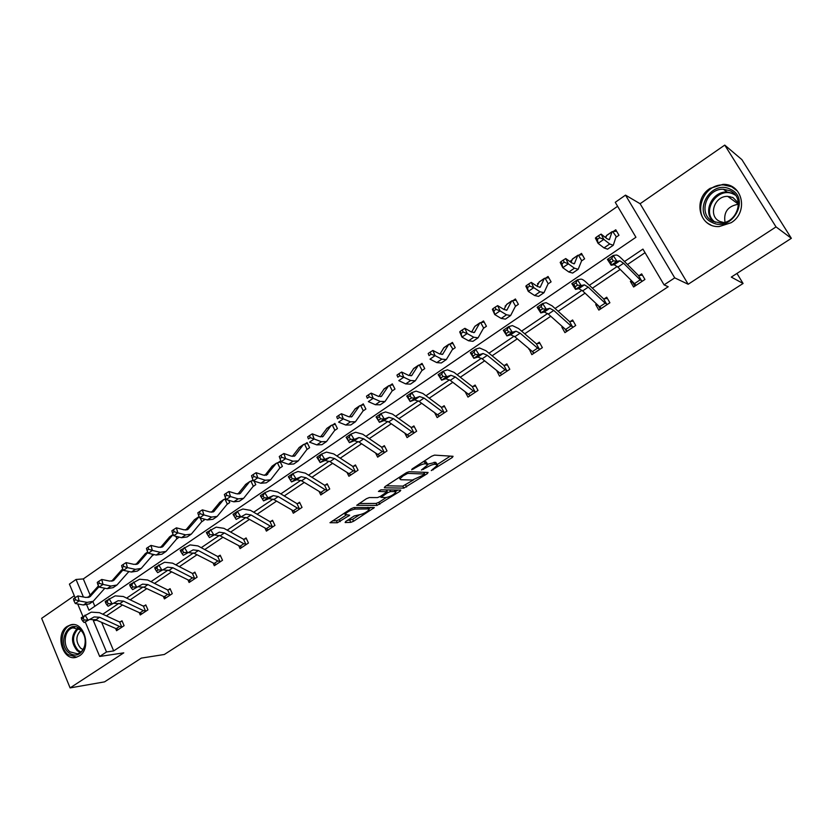 <?xml version="1.0" encoding="UTF-8"?>
<svg xmlns="http://www.w3.org/2000/svg" width="833" height="833" viewBox="0 0 833 833"><rect width="100%" height="100%" fill="white"/><g stroke="black" fill="none" stroke-linecap="round" stroke-linejoin="round"><path stroke-width="1.25" d="M431.275 470.593L452.267 457.525L453.069 456.297L434.524 455.12L431.619 456.255L412.179 468.917L411.669 469.781L416.188 467.355C419.926 465.074 423.008 463.866 425.424 463.742L427.87 464.689L421.415 469.999L426.069 467.802C429.766 465.543 432.796 464.356 435.159 464.231L437.523 465.147L431.275 470.593M67.192 626.385L70.67 624.833C84.143 620.772 92.005 648.459 79.385 655.863L76.178 657.299C62.6 661.506 54.676 633.923 67.192 626.385M710.049 188.383L723.013 184.364C742.578 183.583 748.773 212.123 731.197 222.692L719.212 226.555C699.231 227.93 692.452 199.285 710.049 188.383M724.752 145.098L741.891 159.634L791.35 238.311L776.023 226.899L724.752 145.098L640.108 203.731L625.521 195.13L674.72 277.868L664.078 284.876L642.93 249.098L624.531 261.541M74.272 595.741L41.65 618.336L70.097 687.902L123.773 652.853L99.679 656.466L85.247 621.98M791.35 238.311L731.291 277.097L743.078 283.48L164.32 654.488L141.339 658.112L104.542 681.873L70.097 687.902M345.705 521.489L345.143 522.541L350.776 522.385L353.556 521.271L374.35 507.589L354.004 507.547L351.13 508.682L329.972 522.707L337.375 522.76L349.673 515.231L345.008 514.378C347.267 511.764 350.631 510.004 355.087 509.078L368.311 508.932L369.134 509.567C366.905 512.128 363.594 513.878 359.221 514.804L354.223 515.96L345.705 521.489M640.108 203.731L688.183 284.261L776.023 226.899M688.183 284.261L674.72 277.868M101.709 622.522L113.684 650.917L668.201 286.729L664.078 284.876M113.684 650.917L106.509 651.968L99.679 656.466M403.828 488.117L427.339 473.623L428.079 472.446L409.045 471.707L406.15 472.842L384.992 486.628L384.325 487.794L403.828 488.117L402.818 486.118L413.439 479.943M400.1 491.22L377.026 505.423L356.711 505.308L366.458 498.696L369.342 497.561L377.484 497.582L380.327 496.458L387.126 491.782L378.421 491.428L380.9 489.814L400.777 490.085L400.1 491.22L399.528 490.064M743.078 283.48L736.945 273.443M129.219 571.584L128.105 572.354M176.45 539.138L179.21 537.108M226.878 504.517L229.721 502.559L228.669 500.269M280.461 467.719L282.397 466.386L279.971 461.315L278.035 462.638L280.367 462.138M334.502 430.599L337.427 428.589L334.887 423.445L332.867 424.84M392.864 390.521L394.988 389.063L392.312 383.857L390.198 385.315M452.215 349.766L455.234 347.694L452.423 342.405L450.205 343.935L452.996 343.488M442.75 349.464L443.156 348.798M515.315 306.429L518.376 304.326L515.408 298.974L513.086 300.578L516.075 300.172M505.423 306.638L505.11 306.075L506.037 305.43M581.507 260.968L584.62 258.834L581.496 253.409L579.06 255.085L582.257 254.742M571.251 261.843L570.688 260.864L572.021 259.938M617.617 206.282L83.31 578.925L90.131 595.085M92.848 601.53L94.837 606.247M615.847 237.395L618.971 235.239L615.764 229.783L613.265 231.501L616.597 231.189M605.029 237.186L606.247 236.343M548.01 283.98L551.092 281.856L548.052 276.473L545.677 278.107M537.92 284.49L537.504 283.741L538.628 282.96M483.39 328.358L486.43 326.265L483.536 320.944L481.276 322.506M473.706 328.296L474.227 327.369M421.769 370.675L424.757 368.613L422.019 363.375L419.853 364.864L422.56 364.406M362.928 411.075L365.885 409.055L363.271 403.87L361.21 405.296M306.7 449.695L309.616 447.696L307.127 442.583L305.149 443.947M252.909 486.639L255.773 484.671L254.086 481.089M251.514 480.933L252.993 479.912M201.399 522.01L204.22 520.073L203.71 518.938M154.022 554.549L152.023 555.923M86.767 605.008L88.975 610.245L635.933 237.27L615.264 202.304L625.521 195.13M75.105 597.719L69.41 584.11L76.042 579.466L83.404 596.98M83.31 578.925L76.042 579.466M82.967 616.514L77.708 603.956M95.004 619.502L93.338 620.627L106.509 651.968M617.211 266.477L589.358 285.313M581.986 290.3L555.059 308.502M547.635 313.52L521.604 331.118M514.128 336.168L488.95 353.192M481.432 358.273L457.088 374.735M449.518 379.838L425.965 395.769M418.374 400.902L395.581 416.313M387.949 421.467L365.895 436.377M358.232 441.552L336.886 455.984M329.191 461.18L308.522 475.154M300.817 480.37L280.804 493.896M273.078 499.123L253.69 512.222M245.943 517.46L227.17 530.152M219.412 535.4L201.222 547.697M193.454 552.945L175.836 564.857M168.047 570.116L150.971 581.663M143.182 586.932L126.637 598.115M118.838 603.384L102.803 614.223M96.711 620.241L93.338 620.627M645.044 252.691L627.499 264.519M620.21 269.434L592.388 288.197M585.037 293.143L558.141 311.282M550.738 316.269L524.728 333.804M517.283 338.833L492.126 355.785M484.639 360.835L460.305 377.245M452.767 382.326L429.224 398.195M421.665 403.297L398.872 418.666M391.281 423.789L369.217 438.658M361.595 443.791L340.239 458.192M332.596 463.346L311.917 477.288M304.243 482.463L284.22 495.968M276.535 501.154L257.137 514.221M249.431 519.417L230.637 532.089M222.921 537.295L204.72 549.572M196.984 554.778L179.345 566.679M171.598 571.896L154.511 583.423M146.754 588.65L130.187 599.822M122.43 605.05L106.364 615.879M120.306 621.897L121.993 620.772L124.096 625.698L116.558 630.706L115.839 628.998M144.057 606.039L145.785 604.893L147.941 609.85L140.246 614.962L139.455 613.13M168.308 589.858L170.078 588.671L172.275 593.669L164.424 598.896L163.56 596.928M193.079 573.323L194.88 572.115L197.129 577.154L189.112 582.486L188.164 580.362M180.834 551.644L182.063 553.653L183.729 552.529L182.5 550.519L180.834 551.644L180.23 550.29L190.122 544.897L197.931 545.917L217.705 556.517L220.214 555.215L222.515 560.276L214.32 565.722L213.29 563.441M244.204 539.19L246.089 537.931L248.453 543.033L240.081 548.603L238.946 546.136M270.61 521.573L272.537 520.281L274.952 525.415L266.393 531.11L265.144 528.445M297.6 503.559L299.557 502.247L302.035 507.412L293.289 513.232L291.914 510.337M325.182 485.139L327.192 483.796L329.733 489.002L320.788 494.948L319.258 491.803M353.39 466.313L355.452 464.939L358.044 470.176L348.902 476.257L347.205 472.832M382.243 447.05L384.346 445.645L387.012 450.924L377.651 457.15L375.766 453.381M411.762 427.35L413.907 425.913L416.646 431.223L407.066 437.596L404.953 433.452M441.969 407.181L444.166 405.713L446.967 411.065L437.169 417.583L434.784 413.001M472.884 386.543L475.143 385.044L478.017 390.427L467.979 397.102L465.283 391.999M504.548 365.416L506.849 363.875L509.796 369.3L499.529 376.131L496.718 370.633M536.973 343.769L539.336 342.196L542.356 347.653L531.839 354.65L529.194 348.965M570.188 321.6L572.604 319.976L575.718 325.484L564.93 332.648L561.859 327.161L562.462 326.755M604.227 298.87L606.705 297.214L609.902 302.754L598.854 310.105L595.689 304.576L596.563 303.993M639.119 275.577L641.67 273.88L644.94 279.461L633.611 286.989L630.373 281.429L631.518 280.659M630.373 281.429L632.778 282.449L634.923 286.125M570.688 260.864L571.511 261.208M595.689 304.576L598.084 305.43M537.504 283.741L538.16 283.98M561.859 327.161L563.441 327.629M505.11 306.075L505.631 306.232M528.84 349.194L529.726 349.412M437.127 464.377L435.659 462.284L436.7 464.314M427.86 464.158L435.659 462.284M427.464 463.887L425.955 461.763L427.017 463.814M423.122 461.794L425.955 461.763M437.356 464.481L450.278 456.12M386.252 485.806L402.818 486.118M424.08 473.061L425.215 472.332M423.945 474.831L424.466 474.008L407.712 473.394L403.078 475.893L399.902 478.86L400.829 479.725L412.387 480.037L423.945 474.831M397.83 490.043L395.446 491.585M386.158 497.593L378.828 502.33L379.806 504.319M359.065 503.517L376.037 503.444L378.828 502.33M385.752 497.613C390.136 496.707 393.478 494.937 395.79 492.282L395.019 491.616L390.521 491.564L387.689 492.678L380.91 497.343L385.752 497.613M395.488 491.678L394.821 490.002M388.126 489.908L386.679 490.658L387.689 492.678M368.852 508.994L368.186 507.412M332.44 520.854L336.397 520.75L339.229 519.625L346.278 515.044M347.257 520.479L352.588 519.303L359.585 514.784M368.769 508.838L371.018 507.38M616.472 236.957L612.724 231.584L612.026 231.824L609.402 239.612L607.018 238.748L601.114 234.104L603.81 239.383L609.714 243.986L613.255 245.277L615.962 237.113M599.687 237.749L598.615 235.635L596.313 237.218L597.386 239.331L599.687 237.749L603.81 239.383L598.063 243.34L603.998 247.911L607.569 249.161L613.119 245.36M606.674 235.395L605.768 237.759M597.386 239.331L598.063 243.34L595.387 238.061L596.313 237.218M598.615 235.635L601.114 234.104M642.389 281.158L640.171 279.836L623.605 263.238L619.898 260.812L616.972 261.291L611.172 265.227L607.403 259.407L613.192 255.471L616.16 255.033C617.295 254.929 619.148 256.158 621.72 258.719L638.505 275.556L642.42 275.161M610.974 262.437L613.296 260.854L611.786 258.522L609.464 260.104L610.974 262.437L611.172 265.227L614.15 264.707L617.878 267.112L636.152 285.303L642.358 281.158M632.778 282.449L632.799 281.929M641.816 281.2L638.505 275.556M611.786 258.522L613.192 255.471L616.972 261.291L613.296 260.854M609.464 260.104L607.403 259.407M574.322 263.738L571.855 262.947L565.753 258.553L568.345 263.822L574.437 268.184L578.185 269.278L581.663 260.677L578.508 255.179L577.738 255.481L574.385 263.697M564.243 262.228L563.212 260.115L560.973 261.666L562.004 263.769L564.243 262.228L568.345 263.822L562.744 267.674L568.866 272.006L572.646 273.068L578.04 269.382M572.542 258.938L571.042 262.364M562.004 263.769L562.744 267.674L560.172 262.416L560.973 261.666M563.212 260.115L565.753 258.553M545.115 278.201L544.272 278.555L540.232 287.177L537.566 286.552L531.287 282.387L533.766 287.645L540.034 291.779L543.991 292.685L548.156 283.678L545.115 278.201L548.76 277.733M529.694 286.083L528.705 283.98L526.518 285.49L527.508 287.593L529.694 286.083L533.766 287.645L528.299 291.404L534.609 295.507L538.597 296.381L543.834 292.799M539.243 281.908L537.098 286.25M527.508 287.593L528.299 291.404L525.842 286.156L526.518 285.49M528.705 283.98L531.287 282.387M598.323 305.659L600.312 309.126M607.413 304.409L605.133 303.17L588.244 287.135L584.391 284.865L581.184 285.563L575.53 289.395L571.823 283.636L577.467 279.794L580.705 279.159C581.944 278.972 583.881 280.117 586.494 282.595L603.602 298.86L607.403 298.422M575.239 286.708L577.498 285.167L576.009 282.856L573.75 284.397L575.239 286.708L575.53 289.395L578.779 288.666L582.663 290.904L601.322 308.46M606.83 304.472L603.602 298.86M576.009 282.856L577.467 279.794L581.184 285.563L577.498 285.167M573.75 284.397L571.823 283.636M565.243 329.233L566.555 331.576M540.398 310.355L542.606 308.856L541.138 306.575L538.93 308.075L540.398 310.355L540.784 312.948L544.293 312.021L548.322 314.103L567.346 331.024L573.25 327.098L570.949 325.922L553.768 310.428L549.77 308.314L546.292 309.21L540.784 312.948L537.139 307.252L542.637 303.514L546.146 302.671L552.154 305.867L569.553 321.59L573.25 321.121M572.698 327.161L569.553 321.59M541.138 306.575L542.637 303.514L546.292 309.21L542.606 308.856M538.93 308.075L537.139 307.252M730.281 189.216C751.251 198.067 731.863 233.136 712.09 222.432C691.588 213.529 710.32 178.97 730.281 189.216M713.131 221.443L720.337 222.984C737.507 223.525 745.462 197.015 729.958 190.726L723.377 189.247C706.02 188.31 697.617 214.893 713.131 221.443M723.804 222.557L719.827 221.432C707.727 216.341 714.235 195.661 727.761 196.38L732.936 197.536L738.423 203.002M737.465 191.059L731.634 186.748L723.565 184.936C701.99 183.708 691.505 216.715 710.757 224.868M729.979 196.588L728.719 197.077M725.022 222.234C723.44 212.03 727.927 206.032 738.486 204.231L727.761 196.38M80.02 628.977L82.071 631.154C85.195 635.683 86.059 640.764 84.674 646.408C81.082 655.082 75.793 657.216 68.806 652.822C56.665 643.336 68.264 618.471 80.02 628.977M69.93 651.843L77.417 653.811C80.874 652.812 83.269 650.177 84.612 645.898C85.893 640.692 85.091 635.985 82.207 631.789L80.312 629.779L73.002 627.843C64.38 629.332 62.256 645.939 69.93 651.843M82.998 649.532L80.624 648.168C75.543 641.795 75.636 635.86 80.936 630.342M73.179 624.594L71.825 624.812C61.111 626.645 58.466 647.241 67.983 654.571L76.678 657.164M516.043 305.93L515.512 306.107L512.524 300.682L511.618 301.077L506.912 310.074L504.121 309.574L497.676 305.638L500.039 310.876L506.495 314.791L510.639 315.52L515.512 306.107M495.999 309.355L495.052 307.252L492.928 308.731L493.865 310.824L495.999 309.355L500.039 310.876L494.719 314.551L501.195 318.425L505.371 319.122L510.462 315.645M506.735 304.326L503.955 309.47M512.524 300.682L513.055 300.578M493.865 310.824L494.719 314.551L492.365 309.314L492.928 308.731M495.052 307.252L497.676 305.638M532.776 351.995L533.599 353.484M539.982 349.235L537.608 348.132L520.136 333.148L516.002 331.19L512.285 332.263L506.912 335.907L503.319 330.284L508.682 326.63L512.43 325.599L518.647 328.577L536.337 343.769L539.93 343.269M506.433 333.419L508.578 331.961L507.141 329.701L504.985 331.159L506.912 335.907L510.671 334.804L514.825 336.74L534.192 353.088L539.951 349.235M539.399 349.308L536.337 343.769M507.141 329.701L508.682 326.63L512.285 332.263L508.578 331.961M504.985 331.159L503.319 330.284M480.703 322.621L479.735 323.069L474.414 332.429L471.499 332.044L464.887 328.317L467.157 333.544L473.758 337.24L478.09 337.802L483.619 328.004L480.703 322.621L484.16 322.09M484.16 327.827L483.619 328.004M463.138 332.055L462.232 329.962L460.16 331.399L461.055 333.492L463.138 332.055L467.157 333.544L461.961 337.115L468.594 340.78L472.946 341.322L477.903 337.927M475.008 326.213L471.572 332.086M461.055 333.492L461.961 337.115L459.701 331.898L460.16 331.399M462.232 329.962L464.887 328.317M500.925 373.944L501.424 374.871M507.484 370.841L505.048 369.8L487.326 355.316L483.057 353.504L479.11 354.754L473.862 358.315L470.333 352.744L475.56 349.183L479.548 347.975L485.951 350.735L503.903 365.427L507.412 364.896M473.3 355.91L475.404 354.494L473.977 352.255L471.884 353.681L473.862 358.315L477.861 357.024L482.14 358.815L501.83 374.6L507.453 370.841M506.891 370.924L503.903 365.427M473.977 352.255L475.56 349.183L479.11 354.754L475.404 354.494M471.884 353.681L470.333 352.744M452.236 349.725L452.975 349.225L449.622 344.05L448.591 344.539L442.677 354.244L439.657 353.963L432.889 350.443L435.065 355.649L441.823 359.148L446.321 359.544L452.475 349.402M431.067 354.202L430.203 352.109L428.183 353.515L429.047 355.597L431.067 354.202L435.065 355.649L429.995 359.148L436.773 362.605L441.303 362.98L446.113 359.689M444.01 347.59L439.949 354.108M449.622 344.05L450.164 343.935M429.047 355.597L428.183 353.515M430.203 352.109L432.889 350.443M469.729 395.206L470.01 395.748M475.758 391.937L473.279 390.958L455.307 376.953L450.913 375.277L446.738 376.703L441.625 380.171L438.148 374.663L443.25 371.185L447.456 369.81L454.047 372.351L472.249 386.564L475.664 386.012M440.98 377.859L443.031 376.464L441.636 374.256L439.585 375.652L441.625 380.171L445.842 378.713L450.247 380.369L470.229 395.602M475.143 392.02L472.249 386.564M441.636 374.256L443.25 371.185L446.738 376.703L443.031 376.464M439.585 375.652L438.148 374.663M422.591 370.102L422.039 370.3L419.27 364.989L418.176 365.52L411.7 375.537L408.566 375.36L401.662 372.039L403.745 377.234L410.648 380.525L415.303 380.775L422.008 370.331M399.778 375.808L398.945 373.725L396.966 375.1L397.799 377.182L399.778 375.808L403.745 377.234L398.788 380.639L405.713 383.909L410.409 384.138L415.084 380.931M413.73 368.478L409.055 375.579M419.27 364.989L419.811 364.864M397.799 377.182L396.966 375.1M398.945 373.725L401.662 372.039M444.76 412.533L442.24 411.617L424.039 398.07L419.54 396.529L415.157 398.112L410.159 401.496L406.733 396.05L411.721 392.655L416.136 391.125L422.893 393.468L441.323 407.212L444.655 406.65M409.44 399.278L411.44 397.914L410.065 395.727L408.066 397.091L410.159 401.496L414.584 399.892L419.103 401.412L439.366 416.125M444.156 412.627L441.323 407.212M410.065 395.727L411.721 392.655L415.157 398.112L411.44 397.914M408.066 397.091L406.733 396.05M389.605 385.45L388.459 386.012L381.452 396.341L378.213 396.269L371.174 393.124L373.163 398.299L380.202 401.412L385.013 401.516L392.27 390.75L389.605 385.45L392.812 384.836M369.227 396.914L368.425 394.842L366.499 396.175L367.291 398.247L369.227 396.914L373.163 398.299L368.332 401.631L375.391 404.713L380.223 404.796L384.784 401.673M392.27 390.75L392.832 390.531M384.148 388.876L378.88 396.518M367.291 398.247L366.499 396.175M368.425 394.842L371.174 393.124M414.49 432.66L411.929 431.796L393.509 418.697L388.907 417.281L384.315 419.02L379.442 422.321L376.068 416.937L380.931 413.616L385.554 411.929L392.468 414.084L411.106 427.381L414.365 426.798M378.651 420.176L380.598 418.853L379.244 416.698L377.297 418.02L379.442 422.321L384.065 420.561L388.688 421.956L409.211 436.169L414.449 432.671M413.866 432.764L411.106 427.381M379.244 416.698L380.931 413.616L384.315 419.02L380.598 418.853M377.297 418.02L376.068 416.937M360.606 405.442L359.419 406.046L351.89 416.667L348.558 416.677L341.395 413.72L343.3 418.874L350.464 421.81L355.42 421.769L363.25 410.679L360.606 405.442L363.75 404.817M363.813 410.471L363.25 410.679M339.385 417.52L338.625 415.448L336.74 416.76L337.5 418.822L339.385 417.52L343.3 418.874L338.573 422.133L345.757 425.028L350.745 424.976L355.181 421.946M355.233 408.826L349.391 416.958M337.5 418.822L336.74 416.76M338.625 415.448L341.395 413.72M384.898 452.329L382.305 451.517L363.698 438.845L358.992 437.544L354.202 439.428L349.444 442.656L346.122 437.325L350.87 434.087L355.681 432.254L362.751 434.222L381.587 447.092L384.773 446.498M348.579 440.595L350.485 439.303L349.152 437.158L347.246 438.46L349.444 442.656L354.254 440.751L358.981 442.021L379.744 455.755L384.867 452.34M384.284 452.434L381.587 447.092M349.152 437.158L350.87 434.087L354.202 439.428L350.485 439.303M347.246 438.46L346.122 437.325M332.263 424.986L331.024 425.632L323.017 436.523L319.591 436.627L312.302 433.837L314.124 438.981L321.413 441.74L326.505 441.573L334.845 430.192L332.263 424.986L335.335 424.351M310.24 437.648L309.512 435.586L307.669 436.867L308.397 438.918L310.24 437.648L314.124 438.981L309.512 442.156L316.821 444.884L321.934 444.697L326.244 441.75M326.963 428.329L320.57 436.919M308.397 438.918L307.669 436.867M309.512 435.586L312.302 433.837M304.545 444.104L303.254 444.78L294.788 455.932L291.269 456.12L283.876 453.496L285.625 458.619L293.018 461.211L298.245 460.92L307.054 449.279L304.545 444.104L307.544 443.458M307.627 449.06L307.054 449.279M281.762 457.317L281.065 455.266L279.263 456.505L279.961 458.556L281.762 457.317L285.625 458.619L281.117 461.721L288.53 464.293L293.778 463.981L297.975 461.097M299.318 447.394L292.393 456.401M281.117 461.721L279.961 458.556M281.065 455.266L283.876 453.496M267.716 474.373L263.592 475.174L256.095 472.707L257.761 477.809L265.258 480.245L270.61 479.829L279.888 467.938L277.431 462.804L276.098 463.512L266.321 475.341M253.93 476.538L253.263 474.498L251.504 475.716L252.16 477.757L253.93 476.538L257.761 477.809L253.357 480.849L260.875 483.255L266.237 482.828L270.329 480.027M280.419 467.719L279.888 467.938M272.266 466.043L264.852 475.445M277.431 462.804L278.003 462.648M253.357 480.849L252.16 477.757M253.263 474.498L256.095 472.707M250.9 481.099L249.525 481.838L240.206 493.459L236.53 493.802L228.94 491.491L230.522 496.583L238.123 498.863L243.59 498.332L253.305 486.201L250.9 481.099L253.242 480.547M253.878 485.972L253.305 486.201M226.711 495.333L226.076 493.292L224.358 494.479L224.993 496.52L226.711 495.333L230.522 496.583L226.222 499.55L233.834 501.81L239.31 501.258L243.298 498.53M245.808 484.296L237.905 494.063M226.222 499.55L224.993 496.52M226.076 493.292L228.94 491.491M224.941 498.998L223.525 499.769L213.8 511.608L210.062 512.024L202.367 509.858L203.887 514.929L211.582 517.064L217.153 516.429L227.284 504.069L224.941 498.998L225.899 498.748M227.867 503.83L227.284 504.069M200.107 513.711L199.504 511.681L197.817 512.847L198.421 514.867L200.107 513.711L203.887 514.929L199.681 517.834L207.386 519.948L212.977 519.292L216.861 516.627M219.922 502.153L211.551 512.264M199.681 517.834L198.421 514.867M199.504 511.681L202.367 509.858M202.409 521.323L201.815 521.562L200.191 517.97M199.16 516.606L187.977 529.361L184.155 529.861L176.388 527.83L177.846 532.881L185.624 534.869L191.298 534.13L201.815 521.562M174.087 531.683L173.503 529.663L171.858 530.798L172.431 532.818L174.087 531.683L177.846 532.881L173.722 535.723L181.511 537.691L187.206 536.931L190.986 534.338M194.568 519.636L185.769 530.069M173.722 535.723L172.431 532.818M173.503 529.663L176.388 527.83M177.481 538.441L176.888 538.68L175.805 536.244M173.17 534.494L162.695 546.74L158.822 547.302L150.971 545.417L152.356 550.436L160.217 552.3L165.986 551.456L176.888 538.68M148.618 549.27L148.066 547.25L146.452 548.364L147.004 550.384L148.618 549.27L152.356 550.436L148.326 553.216L156.188 555.059L161.977 554.195L165.673 551.675M169.755 536.754L160.53 547.479M148.326 553.216L147.004 550.384M148.066 547.25L150.971 545.417M153.074 555.205L152.47 555.444L151.856 554.049M147.91 552.331L137.955 563.754L134.019 564.378L126.085 562.619L127.418 567.627L135.352 569.356L141.214 568.418L152.47 555.444M123.7 566.471L123.18 564.472L121.597 565.555L122.128 567.565L123.7 566.471L127.418 567.627L123.471 570.345L131.416 572.052L137.289 571.094L140.892 568.637M145.452 553.518L135.831 564.524M123.471 570.345L122.128 567.565M123.18 564.472L126.085 562.619M129.157 571.625L128.355 571.396M123.18 569.751L113.736 580.414L109.737 581.101L101.741 579.456L103 584.443L111.008 586.047L116.964 585.016L128.563 571.875M99.314 583.319L98.815 581.319L97.263 582.392L97.773 584.381L99.314 583.319L103 584.443L99.137 587.109L107.155 588.692L113.121 587.65L116.63 585.245M121.649 569.928L111.643 581.205M99.137 587.109L97.773 584.381M98.815 581.319L101.741 579.456M98.971 586.765L90.016 596.72L85.955 597.469L77.896 595.949L79.104 600.916L87.173 602.394L93.202 601.28L104.843 588.233M75.439 599.802L74.96 597.813L73.45 598.865L73.929 600.853L75.439 599.802L79.104 600.916L75.314 603.519L83.394 604.987L89.443 603.852L92.869 601.509M98.336 586.015L87.954 597.532M75.314 603.519L73.929 600.853M74.96 597.813L77.896 595.949M355.983 471.551L353.348 470.791L334.564 458.525L329.753 457.348L324.797 459.368L320.143 462.523L316.873 457.244L321.517 454.079L326.494 452.111L333.71 453.902L352.734 466.355L355.847 465.751M319.216 460.534L321.08 459.275L319.757 457.15L317.904 458.421L320.143 462.523L325.13 460.482L329.951 461.638L350.943 474.904L355.941 471.561M355.358 471.665L352.734 466.355M319.757 457.15L321.517 454.079L324.797 459.368L321.08 459.275M317.904 458.421L316.873 457.244M327.713 490.345L325.047 489.637L306.086 477.767L301.192 476.695L296.059 478.85L291.519 481.932L288.291 476.705L292.82 473.613L297.975 471.509L305.326 473.144L324.526 485.191L327.577 484.577M290.519 480.016L292.341 478.777L291.05 476.684L289.228 477.923L291.519 481.932L296.673 479.756L301.577 480.808L322.788 493.615L327.671 490.356M327.088 490.47L324.526 485.191M291.05 476.684L292.82 473.613L296.059 478.85L292.341 478.777M289.228 477.923L288.291 476.705M300.067 508.724L297.371 508.068L278.253 496.572L273.266 495.614L267.976 497.884L263.54 500.893L260.354 495.729L264.79 492.709L270.1 490.47L277.576 491.949L296.933 503.611L299.922 502.997M262.489 499.05L264.259 497.842L262.989 495.77L261.208 496.978L263.54 500.893L268.851 498.603L273.849 499.54L295.236 511.92L300.026 508.734M299.432 508.848L296.933 503.611M262.989 495.77L264.79 492.709L267.976 497.884L264.259 497.842M261.208 496.978L260.354 495.729M273.026 526.695L270.298 526.092L251.035 514.961L245.974 514.107L236.187 519.438L245.974 514.107M241.653 517.033L246.724 517.866L268.309 529.83M233.813 515.606L235.073 517.668L236.811 516.481L235.552 514.43L233.813 515.606L233.042 514.325L237.384 511.368L242.851 509.015L250.441 510.337L269.944 521.635L272.87 521M272.391 526.831L269.944 521.635M235.552 514.43L237.384 511.368L240.529 516.491L236.811 516.481M235.073 517.668L236.187 519.438M246.568 544.293L243.809 543.72L224.41 532.943L219.277 532.183L209.437 537.566L219.277 532.183M215.049 535.046L220.193 535.796L241.955 547.354L246.526 544.303M207.032 533.828L208.271 535.858L209.978 534.703L208.729 532.672L207.032 533.828L206.345 532.506L216.195 527.154L223.9 528.32L243.538 539.263L246.412 538.628M245.933 544.428L243.538 539.263M208.729 532.672L210.582 529.621L213.685 534.692L209.978 534.703M208.271 535.858L209.437 537.566M220.672 561.504L217.892 560.973L198.369 550.54L193.162 549.874L183.281 555.309L193.162 549.874M189.029 552.675L194.245 553.331L216.153 564.503L220.63 561.515M218.329 556.454L220.516 555.882M220.027 561.64L217.705 556.517M182.5 550.519L184.374 547.468L187.435 552.487L183.729 552.529M182.063 553.653L183.281 555.309M195.328 578.352L192.517 577.863L172.879 567.762L167.61 567.19L157.687 572.656L167.61 567.19M163.56 569.928L168.849 570.49L190.903 581.288L195.286 578.362M155.209 569.074L156.417 571.063L158.051 569.959L156.843 567.971L155.209 569.074L154.678 567.69L164.611 562.254L172.514 563.139L192.402 573.406L195.172 572.76M194.683 578.498L192.402 573.406M156.843 567.971L158.728 564.92L161.748 569.897L158.051 569.959M156.417 571.063L157.687 572.656M170.505 594.845L167.683 594.398L147.93 584.61L142.599 584.131L132.645 589.629L142.599 584.131M138.642 586.807L143.984 587.286L166.184 597.73L170.473 594.856M130.135 586.13L131.333 588.098L132.926 587.026L131.729 585.047L130.135 586.13L129.667 584.714L139.642 579.237L147.639 579.997L167.641 589.941L170.349 589.295M169.87 595.001L167.641 589.941M131.729 585.047L133.644 582.007L136.622 586.932L132.926 587.026M131.333 588.098L132.645 589.629M114.246 603.331L119.65 603.727L141.954 613.817L146.171 611.016L143.359 610.599L123.513 601.114L118.119 600.708L108.134 606.247L118.119 600.708M105.604 602.821L106.77 604.779L108.332 603.717L107.155 601.759L105.604 602.821L105.197 601.374L115.204 595.866L123.284 596.501L143.089 606.018L146.046 605.487M145.556 611.162L143.391 606.132M107.155 601.759L109.081 598.729L112.028 603.613L108.332 603.717M106.77 604.779L108.134 606.247M122.399 626.832L119.535 626.458L99.596 617.274L94.15 616.941L84.133 622.522L94.15 616.941M90.36 619.513L95.816 619.825L118.255 629.592L122.357 626.843M81.572 619.158L82.738 621.095L84.258 620.064L83.102 618.128L81.572 619.158L81.238 617.69L91.266 612.151L99.439 612.661L119.327 621.887L122.243 621.345M121.753 626.989L119.629 621.991M83.102 618.128L85.049 615.098L87.944 619.929L84.258 620.064M82.738 621.095L84.133 622.522M432.858 469.073L433.243 469.822M413.293 468.198L413.689 468.979M423.206 468.635L423.601 469.406M434.108 462.2L435.159 464.231M425.663 467.001L426.069 467.802M424.372 461.68L425.424 463.742M415.782 466.563L416.188 467.355M451.58 456.203L452.267 457.525M426.704 472.394L427.339 473.623M405.609 485.004L406.619 487.003M423.581 472.269L424.466 474.008M407.15 472.28L407.712 473.394M405.296 473.404L405.692 474.196M402.683 475.102L403.078 475.893M376.037 503.444L377.026 505.423M386.002 489.877L386.824 491.522M394.207 489.991L395.019 491.616M389.709 489.929L390.521 491.564M381.483 495.708L381.858 496.468M367.561 507.412L368.311 508.932M354.327 507.536L355.087 509.078M348.256 515.013L348.777 516.075M339.229 519.625L340.208 521.635M336.397 520.75L337.375 522.76M372.892 507.359L373.434 508.442M352.588 519.303L353.556 521.271M349.818 520.406L350.776 522.385M616.43 236.968L615.847 237.363M609.61 239.29L608.944 239.748M609.714 243.986L603.998 247.911M612.026 231.824L606.476 235.656M617.878 267.112L623.605 263.238M614.15 264.707L619.898 260.812M634.496 283.616L640.171 279.836M574.624 263.343L573.875 263.863M574.437 268.184L568.866 272.006M577.738 255.481L572.313 259.209M540.513 286.802L539.68 287.375M540.034 291.779L534.609 295.507M544.272 278.555L538.982 282.2M601.322 308.439L607.372 304.42M582.663 290.904L588.244 287.135M578.779 288.666L584.391 284.865M599.593 306.856L605.133 303.17M548.322 314.103L553.768 310.428M544.293 312.021L549.77 308.314M565.555 329.514L570.949 325.922M713.517 221.62C702.281 212.571 711.996 191.173 727.074 191.986L734.248 193.777M735.497 195.245L733.665 194.214C717.421 185.697 700.189 212.342 715.328 222.296M80.218 652.52L77.271 650.802C70.836 642.753 70.94 635.215 77.594 628.176M78.385 628.519C72.013 635.34 71.93 642.618 78.135 650.344L80.905 651.979M516.012 305.93L515.325 306.398M507.224 309.689L506.318 310.313M506.495 314.791L501.195 318.425M511.618 301.077L506.454 304.639M514.825 336.74L520.136 333.148M510.671 334.804L516.002 331.19M532.329 351.63L537.608 348.132M484.119 327.827L483.411 328.317M474.758 332.013L473.769 332.69M473.758 337.24L468.594 340.78M479.735 323.069L474.695 326.546M482.14 358.815L487.326 355.316M477.861 357.024L483.057 353.504M499.904 373.226L505.048 369.8M443.052 353.817L442.011 354.535M441.823 359.148L436.773 362.605M448.591 344.539L443.677 347.934M470.229 395.592L475.716 391.937M450.247 380.369L455.307 376.953M445.842 378.713L450.913 375.277M468.25 394.301L473.279 390.958M422.56 370.112L421.79 370.643M412.106 375.089L410.992 375.86M410.648 380.525L405.713 383.909M418.176 365.52L413.366 368.832M439.355 416.104L444.728 412.543M419.103 401.412L424.039 398.07M414.584 399.892L419.54 396.529M437.335 414.876L442.24 411.617M381.878 395.873L380.702 396.685M380.202 401.412L375.391 404.713M388.459 386.012L383.763 389.261M388.688 421.956L393.509 418.697M384.065 420.561L388.907 417.281M407.129 434.993L411.929 431.796M363.771 410.482L362.959 411.044M352.349 416.177L351.12 417.031M350.464 421.81L345.757 425.028M359.419 406.046L354.827 409.222M358.981 442.021L363.698 438.845M354.254 440.751L358.992 437.544M377.62 454.641L382.305 451.517M323.496 436.023L322.204 436.909M321.413 441.74L316.821 444.884M331.024 425.632L326.526 428.735M307.596 449.06L306.731 449.653M295.299 455.412L293.945 456.338M293.018 461.211L288.53 464.293M303.254 444.78L298.86 447.81M265.258 480.245L260.875 483.255M276.098 463.512L271.797 466.48M253.846 485.983L252.94 486.597M240.758 492.917L239.31 493.907M238.123 498.863L233.834 501.81M249.525 481.838L245.319 484.744M227.826 503.84L226.909 504.475M214.373 511.056L212.884 512.076M211.582 517.064L207.386 519.948M223.525 499.769L219.412 502.611M202.367 521.333L201.43 521.968M188.57 528.799L187.029 529.861M185.624 534.869L181.511 537.691M198.077 517.324L194.047 520.104M177.439 538.451L176.492 539.107M163.31 546.167L161.737 547.25M160.217 552.3L156.188 555.059M173.16 534.505L169.214 537.223M153.033 555.215L152.064 555.882M138.59 563.17L136.976 564.274M135.352 569.356L131.416 572.052M147.764 552.019L144.9 553.997M129.115 571.636L128.136 572.313M114.381 579.81L112.726 580.945M111.008 586.047L107.155 588.692M122.899 569.168L121.087 570.428M90.672 596.116L88.985 597.271M87.173 602.394L83.394 604.987M98.565 585.953L97.753 586.515M329.951 461.638L334.564 458.525M325.13 460.482L329.753 457.348M348.767 473.842L353.348 470.791M301.577 480.808L306.086 477.767M296.673 479.756L301.192 476.695M320.57 492.615L325.047 489.637M273.849 499.54L278.253 496.572M268.851 498.603L273.266 495.614M292.987 510.983L297.371 508.068M268.299 529.83L272.985 526.706M246.724 517.866L251.035 514.961M266.008 528.934L270.298 526.092M220.193 535.796L224.41 532.943M239.623 546.51L243.809 543.72M194.245 553.331L198.369 550.54M213.789 563.712L217.892 560.973M168.849 570.49L172.879 567.762M188.508 580.539L192.517 577.863M143.984 587.286L147.93 584.61M163.747 597.022L167.683 594.398M119.65 603.727L123.513 601.114M139.507 613.161L143.359 610.599M95.816 619.825L99.596 617.274M115.766 628.967L119.535 626.458M70.67 624.833L72.794 624.594M723.013 184.364L723.762 184.936M423.674 472.269L424.57 474.019M399.163 477.392L399.902 478.86M386.179 489.887L387.012 491.543M380.431 496.385L380.91 497.343M344.373 513.086L345.008 514.378M612.161 231.616L606.611 235.437M577.894 255.252L572.479 258.98M544.459 278.316L539.17 281.96M723.377 189.247L727.074 191.986L734.446 193.974M82.207 631.789L82.071 631.154M74.689 627.645L73.002 627.843M511.816 300.817L506.662 304.378M479.954 322.798L474.925 326.276M448.841 344.258L443.927 347.653M418.447 365.229L413.637 368.54M388.751 385.71L384.044 388.949M359.721 405.733L355.129 408.899M331.336 425.309L326.848 428.401M303.587 444.447L299.203 447.477M276.441 463.169L272.152 466.126M249.89 481.484L245.683 484.379M223.9 499.404L219.787 502.247M198.473 516.949L194.443 519.73M173.139 534.422L169.62 536.848M147.733 551.946L145.317 553.612M122.868 569.095L121.514 570.032"/></g></svg>
